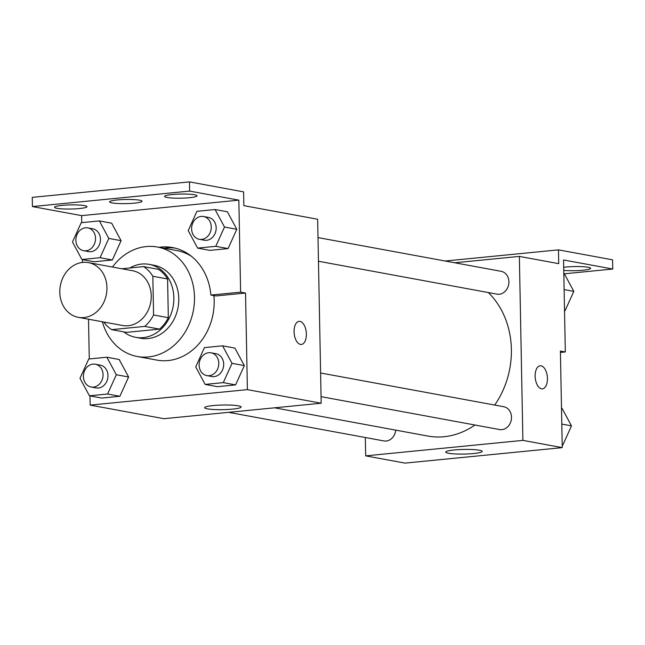 <?xml version="1.0" encoding="UTF-8"?>
<svg xmlns="http://www.w3.org/2000/svg" width="645" height="645" viewBox="0 0 645 645"><rect width="100%" height="100%" fill="white"/><g stroke="black" fill="none" stroke-linecap="round" stroke-linejoin="round"><path stroke-width="0.97" d="M59.791 292.298A27.824 23.43 100.4 0 1 88.413 262.612A27.824 23.43 100.4 0 1 106.417 294.217A27.824 23.43 100.4 0 1 78.335 317.34A27.824 23.43 100.4 0 1 59.791 292.298M88.413 262.612L132.693 270.763A27.824 23.43 100.4 0 1 150.696 302.376A27.824 23.43 100.4 0 1 122.615 325.499L78.335 317.34M143.625 266.611L158.38 269.328A35.91 30.242 100.4 0 1 167.587 278.979L168.329 317.695A35.91 30.242 100.4 0 1 159.533 329.119L126.436 332.377L111.682 329.659L144.77 326.394A35.91 30.242 100.4 0 0 153.575 314.978L152.833 276.253A35.91 30.242 100.4 0 0 143.625 266.611L121.792 268.755M111.682 329.659A35.91 30.242 100.4 0 1 103.805 322.032M123.776 331.885A37.104 31.242 -79.6 0 0 135.692 337.335A37.104 31.242 -79.6 0 0 173.134 306.512A37.104 31.242 -79.6 0 0 149.132 264.361A37.104 31.242 -79.6 0 0 141.707 264.055A37.104 31.242 -79.6 0 0 129.863 267.965M149.132 264.361L154.05 265.272A37.104 31.242 100.4 0 1 178.06 307.415A37.104 31.242 100.4 0 1 140.61 338.246L135.692 337.335M159.533 329.119L144.77 326.394M167.587 278.979L152.833 276.253M168.329 317.695L153.575 314.978M112.456 267.038A55.655 46.867 100.4 0 1 157.412 247.027A55.655 46.867 100.4 0 1 193.419 310.245A55.655 46.867 100.4 0 1 137.248 356.492A55.655 46.867 100.4 0 1 102.378 321.766M157.412 247.027L177.093 250.647A55.655 46.867 100.4 0 1 191.686 256.484M213.874 295.612A55.655 46.867 100.4 0 1 156.928 360.112L137.248 356.492M159.009 247.317A57.881 48.738 100.4 0 1 172.578 247.559A57.881 48.738 100.4 0 1 210.899 295.063L215.817 295.966L245.535 293.048L240.617 292.137L238.844 200.152L189.646 191.089L189.469 181.89L243.592 191.863L243.858 205.658L317.654 219.252L321.186 403.222L247.39 389.628L245.535 293.048M175.021 248.083A57.881 48.738 -79.6 0 0 163.927 248.228M88.518 319.219L89.276 358.959M89.986 395.909L90.163 405.108L247.39 389.628M89.429 395.804L101.725 398.07L119.881 396.28L128.605 376.994L119.18 359.491L106.877 357.225L88.72 359.007L79.996 378.301L89.429 395.804L107.586 394.014L116.31 374.729L106.877 357.225M205.142 384.412L217.446 386.678L235.602 384.888L244.326 365.602L234.893 348.098L222.589 345.833L204.441 347.615L195.717 366.908L205.142 384.412L223.299 382.622L232.023 363.337L222.589 345.833M82.52 262.41L82.471 259.596M81.762 222.646L81.625 215.632L32.427 206.569L32.25 197.37L189.469 181.89M321.186 403.222L163.959 418.702L90.163 405.108M238.352 405.818A18.237 2.314 -1.1 0 1 241.133 406.987A18.237 2.314 -1.1 0 1 222.936 409.656A18.237 2.314 -1.1 0 1 204.659 407.688A18.237 2.314 -1.1 0 1 217.841 405.205A18.237 2.314 -1.1 0 1 238.352 405.818M300.449 344.414A11.594 6.079 -95.6 0 1 294.112 332.643A11.594 6.079 -95.6 0 1 299.087 321.371A11.594 6.079 -95.6 0 1 306.27 332.32A11.594 6.079 -95.6 0 1 301.36 344.454A11.594 6.079 -95.6 0 1 300.449 344.414M301.36 344.454A11.594 6.079 84.4 0 0 306.27 332.32A11.594 6.079 84.4 0 0 299.087 321.371M32.427 206.569L189.646 191.089M210.899 295.063L240.617 292.137M197.628 248.107L209.923 250.373L228.08 248.583L236.804 229.289L227.371 211.786L215.075 209.52L196.919 211.31L188.195 230.604L197.628 248.107L215.777 246.317L224.5 227.024L215.075 209.52M81.907 259.492L94.21 261.757L112.359 259.975L121.091 240.682L111.658 223.178L99.354 220.912L81.206 222.702L72.482 241.988L81.907 259.492L100.064 257.71L108.787 238.416L99.354 220.912M81.625 215.632L238.844 200.152M84.527 205.61A16.23 2.064 -1.1 0 1 86.994 206.65A16.23 2.064 -1.1 0 1 70.813 209.028A16.23 2.064 -1.1 0 1 54.543 207.279A16.23 2.064 -1.1 0 1 66.274 205.07A16.23 2.064 -1.1 0 1 84.527 205.61M194.58 194.774A16.23 2.064 -1.1 0 1 197.056 195.822A16.23 2.064 -1.1 0 1 180.866 198.192A16.23 2.064 -1.1 0 1 164.596 196.443A16.23 2.064 -1.1 0 1 176.327 194.234A16.23 2.064 -1.1 0 1 194.58 194.774M139.554 200.192A16.23 2.064 -1.1 0 1 142.029 201.232A16.23 2.064 -1.1 0 1 125.84 203.61A16.23 2.064 -1.1 0 1 109.569 201.861A16.23 2.064 -1.1 0 1 121.3 199.652A16.23 2.064 -1.1 0 1 139.554 200.192M488.313 292.548A81.254 68.418 100.4 0 1 494.691 405.068M474.946 425.007A81.254 68.418 100.4 0 1 427.796 436.044L274.552 407.809M228.612 412.332L383.856 440.93A11.594 9.764 -79.6 0 0 395.724 430.134M318.001 237.594L501.173 271.335A11.594 9.764 100.4 0 1 508.679 284.51A11.594 9.764 100.4 0 1 496.972 294.144L318.461 261.257M320.605 372.995L503.777 406.737A11.594 9.764 100.4 0 1 511.275 419.911A11.594 9.764 100.4 0 1 499.577 429.546L321.057 396.659M365.32 437.52L365.675 455.862L522.893 440.382L519.362 256.412L454.709 262.773M365.675 455.862L405.028 463.11L562.255 447.63L560.4 351.049L565.318 351.952L563.553 259.967L612.75 269.029L612.573 259.83L558.457 249.865L558.723 263.66L519.362 256.412M479.42 450.226A18.237 2.314 -1.1 0 1 482.202 451.395A18.237 2.314 -1.1 0 1 464.005 454.064A18.237 2.314 -1.1 0 1 445.727 452.097A18.237 2.314 -1.1 0 1 458.909 449.613A18.237 2.314 -1.1 0 1 479.42 450.226M562.255 447.63L522.893 440.382M541.518 388.822A11.594 6.079 -95.6 0 1 535.181 377.051A11.594 6.079 -95.6 0 1 540.155 365.78A11.594 6.079 -95.6 0 1 547.339 376.728A11.594 6.079 -95.6 0 1 542.429 388.862A11.594 6.079 -95.6 0 1 541.518 388.822M542.429 388.862A11.594 6.079 84.4 0 0 547.339 376.728A11.594 6.079 84.4 0 0 540.155 365.78M612.75 269.029L564.109 273.819M558.457 249.865L445.163 261.015M565.318 351.952L560.424 352.436M563.69 267.288A16.23 2.064 -1.1 0 1 581.081 266.627A16.23 2.064 -1.1 0 1 590.635 268.32A16.23 2.064 -1.1 0 1 581.153 270.384A16.23 2.064 -1.1 0 1 563.754 270.392M562.206 445.211L562.763 445.163L571.486 425.869L562.053 408.366L561.497 408.261M571.486 425.869L561.803 424.088M562.763 445.163L562.206 445.058M564.528 310.721L565.085 310.664L573.808 291.371L564.375 273.867L563.819 273.77M573.808 291.371L564.117 289.589M565.085 310.664L564.52 310.559M95.331 364.207L100.249 365.11A11.594 9.764 100.4 0 1 107.755 378.284A11.594 9.764 100.4 0 1 96.049 387.919L91.13 387.008A11.594 9.764 100.4 0 1 83.407 376.575A11.594 9.764 100.4 0 1 95.331 364.207A11.594 9.764 100.4 0 1 102.837 377.373A11.594 9.764 100.4 0 1 91.13 387.008M101.725 398.07L119.881 396.28L128.605 376.994L116.31 374.729M128.605 376.994L119.18 359.491M119.881 396.28L107.586 394.014M211.052 352.815L215.97 353.718A11.594 9.764 100.4 0 1 223.468 366.892A11.594 9.764 100.4 0 1 211.77 376.527L206.852 375.616A11.594 9.764 100.4 0 1 199.12 365.183A11.594 9.764 100.4 0 1 211.052 352.815A11.594 9.764 100.4 0 1 218.55 365.981A11.594 9.764 100.4 0 1 206.852 375.616M217.446 386.678L235.602 384.888L244.326 365.602L232.023 363.337M244.326 365.602L234.893 348.098M235.602 384.888L223.299 382.622M87.817 227.895L92.735 228.806A11.594 9.764 100.4 0 1 100.233 241.972A11.594 9.764 100.4 0 1 88.534 251.606L83.616 250.703A11.594 9.764 100.4 0 1 75.884 240.263A11.594 9.764 100.4 0 1 87.817 227.895A11.594 9.764 100.4 0 1 95.315 241.069A11.594 9.764 100.4 0 1 83.616 250.703M94.21 261.757L112.359 259.975L121.091 240.682L108.787 238.416M121.091 240.682L111.658 223.178M112.359 259.975L100.064 257.71M203.53 216.502L208.448 217.413A11.594 9.764 100.4 0 1 215.954 230.579A11.594 9.764 100.4 0 1 204.247 240.214L199.329 239.311A11.594 9.764 100.4 0 1 191.605 228.878A11.594 9.764 100.4 0 1 203.53 216.502A11.594 9.764 100.4 0 1 211.028 229.676A11.594 9.764 100.4 0 1 199.329 239.311M209.923 250.373L228.08 248.583L236.804 229.289L224.5 227.024M236.804 229.289L227.371 211.786M228.08 248.583L215.777 246.317"/></g></svg>
